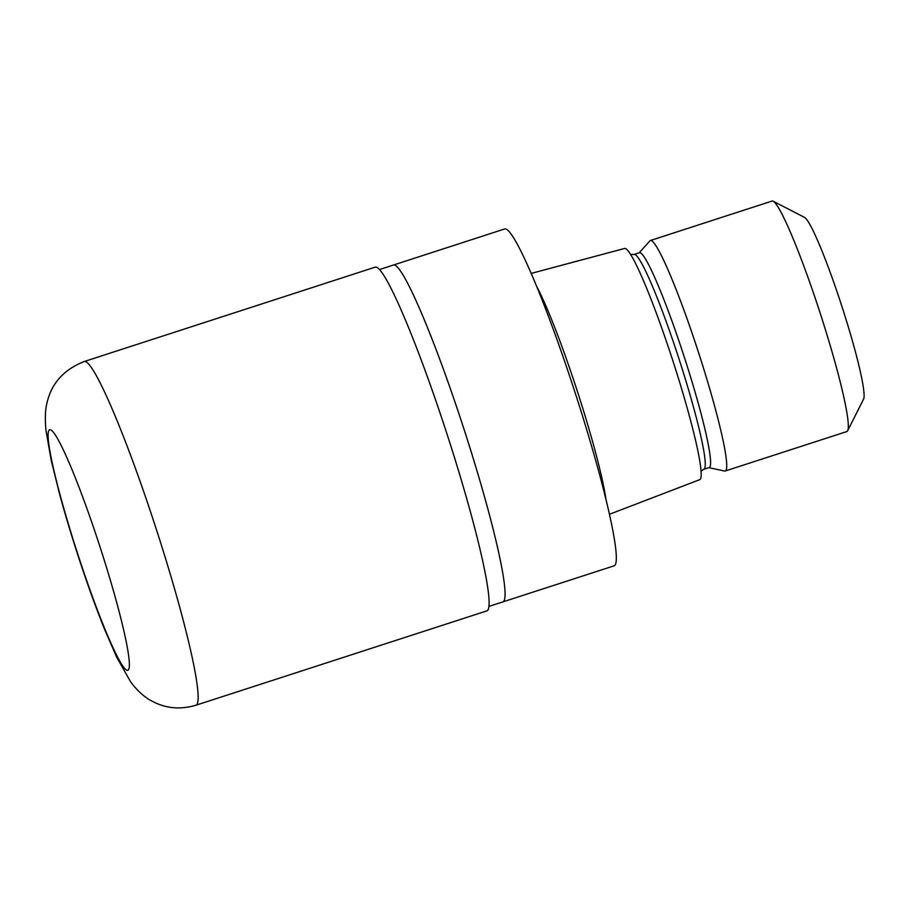 <?xml version="1.0" encoding="UTF-8"?>
<svg xmlns="http://www.w3.org/2000/svg" width="909" height="909" viewBox="0 0 909 909"><rect width="100%" height="100%" fill="white"/><g stroke="black" fill="none" stroke-linecap="round" stroke-linejoin="round"><path stroke-width="1.36" d="M502.757 601.928A177.096 16.362 -108 0 0 502.813 601.917A177.096 16.362 -108 0 0 460.284 417.845A177.096 16.362 -108 0 0 393.552 264.996A177.096 16.362 -108 0 0 393.506 265.019M606.11 500.291A126.862 11.715 -108 0 0 574.954 383.973A126.862 11.715 -108 0 0 536.833 286.665M609.371 514.312L699.68 479.691A121.556 11.226 -108 0 0 670.433 353.362A121.556 11.226 -108 0 0 624.688 248.441L531.254 273.393M634.141 254.418A112.943 10.431 -108 0 1 676.694 351.897A112.943 10.431 -108 0 1 703.816 469.294L709.156 467.567A112.943 10.431 -108 0 0 682.034 350.17A112.943 10.431 -108 0 0 639.481 252.691L634.141 254.418L630.732 254.531M708.895 467.646L724.553 471.032A121.17 11.192 -108 0 0 725.177 471.01A121.17 11.192 -108 0 0 696.089 345.068A121.17 11.192 -108 0 0 650.435 240.499A121.17 11.192 -108 0 0 649.912 240.851L639.209 252.782M725.177 471.01L846.802 431.57A121.17 11.192 -108 0 0 847.631 430.752A121.17 11.192 -108 0 0 817.702 305.629A121.17 11.192 -108 0 0 773.195 201.23A121.17 11.192 -108 0 0 772.048 201.059L650.435 240.499M847.631 430.752L863.55 399.21A95.968 8.863 -108 0 0 839.848 300.118A95.968 8.863 -108 0 0 804.601 217.433L773.195 201.23M571.534 381.769A177.096 16.362 -108 0 0 504.802 228.92L393.552 264.996A177.096 16.362 -108 0 1 460.284 417.845A177.096 16.362 -108 0 1 502.802 601.917L614.064 565.841A177.096 16.362 -108 0 0 571.534 381.769M195.833 705.259L486.804 610.905A180.709 16.692 -108 0 0 443.41 423.083A180.709 16.692 -108 0 0 375.326 267.11L84.344 361.475A180.709 16.692 -108 0 1 152.439 517.437A180.709 16.692 -108 0 1 195.833 705.259L195.833 705.259C179.63 709.997 164.518 708.338 150.485 700.282C144.804 697.305 136.668 690.272 130.601 681.795L116.67 657.173L104.342 628.744C96.309 608.735 88.184 586.339 79.981 561.546C72.106 537.708 65.232 514.96 59.38 493.303L51.199 460.272L45.995 430.491C44.871 418.606 45.223 409.3 47.063 402.585C51.608 383.166 64.039 369.463 84.344 361.475M80.094 561.171A126.499 11.681 -108 0 0 128.385 669.888A126.499 11.681 -108 0 0 97.388 538.867A126.499 11.681 -108 0 0 49.097 430.15A126.499 11.681 -108 0 0 80.094 561.171M379.598 269.53L393.552 264.996M703.816 469.294L700.998 471.203M488.849 606.439L502.802 601.917"/></g></svg>
